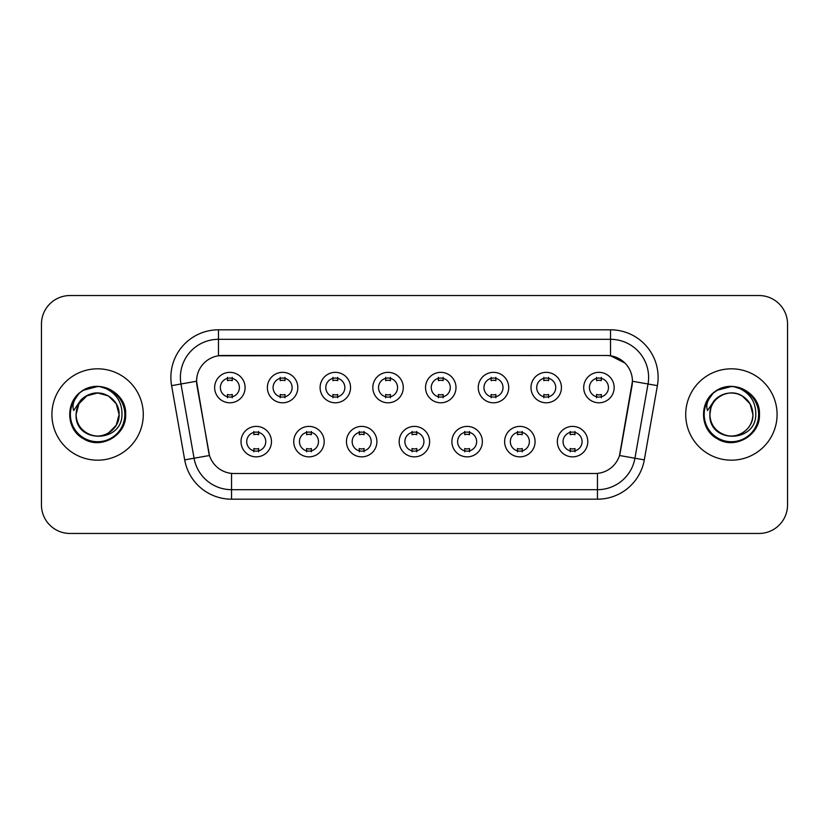 <?xml version="1.0" encoding="UTF-8"?>
<svg xmlns="http://www.w3.org/2000/svg" width="829" height="829" viewBox="0 0 829 829"><rect width="100%" height="100%" fill="white"/><g stroke="black" fill="none" stroke-linecap="round" stroke-linejoin="round"><path stroke-width="1.24" d="M324.191 441.619A15.223 15.223 0 0 1 308.958 456.852A15.223 15.223 0 0 1 293.735 441.619A15.223 15.223 0 0 1 308.958 426.396A15.223 15.223 0 0 1 324.191 441.619M299.445 441.619A9.513 9.513 0 0 0 308.958 451.142A9.513 9.513 0 0 0 318.481 441.619A9.513 9.513 0 0 0 308.958 432.106A9.513 9.513 0 0 0 299.445 441.619M376.905 441.619A15.223 15.223 0 0 1 361.682 456.852A15.223 15.223 0 0 1 346.46 441.619A15.223 15.223 0 0 1 361.682 426.396A15.223 15.223 0 0 1 376.905 441.619M352.17 441.619A9.513 9.513 0 0 0 361.682 451.142A9.513 9.513 0 0 0 371.195 441.619A9.513 9.513 0 0 0 361.682 432.106A9.513 9.513 0 0 0 352.17 441.619M429.629 441.619A15.223 15.223 0 0 1 414.407 456.852A15.223 15.223 0 0 1 399.174 441.619A15.223 15.223 0 0 1 414.407 426.396A15.223 15.223 0 0 1 429.629 441.619M404.884 441.619A9.513 9.513 0 0 0 414.407 451.142A9.513 9.513 0 0 0 423.92 441.619A9.513 9.513 0 0 0 414.407 432.106A9.513 9.513 0 0 0 404.884 441.619M482.354 441.619A15.223 15.223 0 0 1 467.131 456.852A15.223 15.223 0 0 1 451.898 441.619A15.223 15.223 0 0 1 467.131 426.396A15.223 15.223 0 0 1 482.354 441.619M457.608 441.619A9.513 9.513 0 0 0 467.131 451.142A9.513 9.513 0 0 0 476.644 441.619A9.513 9.513 0 0 0 467.131 432.106A9.513 9.513 0 0 0 457.608 441.619M535.078 441.619A15.223 15.223 0 0 1 519.845 456.852A15.223 15.223 0 0 1 504.623 441.619A15.223 15.223 0 0 1 519.845 426.396A15.223 15.223 0 0 1 535.078 441.619M510.332 441.619A9.513 9.513 0 0 0 519.845 451.142A9.513 9.513 0 0 0 529.368 441.619A9.513 9.513 0 0 0 519.845 432.106A9.513 9.513 0 0 0 510.332 441.619M587.792 441.619A15.223 15.223 0 0 1 572.57 456.852A15.223 15.223 0 0 1 557.347 441.619A15.223 15.223 0 0 1 572.57 426.396A15.223 15.223 0 0 1 587.792 441.619M563.057 441.619A9.513 9.513 0 0 0 572.57 451.142A9.513 9.513 0 0 0 582.082 441.619A9.513 9.513 0 0 0 572.57 432.106A9.513 9.513 0 0 0 563.057 441.619M271.466 441.619A15.223 15.223 0 0 1 256.244 456.852A15.223 15.223 0 0 1 241.011 441.619A15.223 15.223 0 0 1 256.244 426.396A15.223 15.223 0 0 1 271.466 441.619M246.721 441.619A9.513 9.513 0 0 0 256.244 451.142A9.513 9.513 0 0 0 265.757 441.619A9.513 9.513 0 0 0 256.244 432.106A9.513 9.513 0 0 0 246.721 441.619M297.829 387.568A15.223 15.223 0 0 1 282.596 402.79A15.223 15.223 0 0 1 267.373 387.568A15.223 15.223 0 0 1 282.596 372.345A15.223 15.223 0 0 1 297.829 387.568M273.083 387.568A9.513 9.513 0 0 0 282.596 397.081A9.513 9.513 0 0 0 292.119 387.568A9.513 9.513 0 0 0 282.596 378.055A9.513 9.513 0 0 0 273.083 387.568M350.553 387.568A15.223 15.223 0 0 1 335.32 402.79A15.223 15.223 0 0 1 320.098 387.568A15.223 15.223 0 0 1 335.32 372.345A15.223 15.223 0 0 1 350.553 387.568M325.807 387.568A9.513 9.513 0 0 0 335.32 397.081A9.513 9.513 0 0 0 344.843 387.568A9.513 9.513 0 0 0 335.32 378.055A9.513 9.513 0 0 0 325.807 387.568M403.267 387.568A15.223 15.223 0 0 1 388.045 402.79A15.223 15.223 0 0 1 372.822 387.568A15.223 15.223 0 0 1 388.045 372.345A15.223 15.223 0 0 1 403.267 387.568M378.532 387.568A9.513 9.513 0 0 0 388.045 397.081A9.513 9.513 0 0 0 397.557 387.568A9.513 9.513 0 0 0 388.045 378.055A9.513 9.513 0 0 0 378.532 387.568M455.991 387.568A15.223 15.223 0 0 1 440.769 402.79A15.223 15.223 0 0 1 425.536 387.568A15.223 15.223 0 0 1 440.769 372.345A15.223 15.223 0 0 1 455.991 387.568M431.246 387.568A9.513 9.513 0 0 0 440.769 397.081A9.513 9.513 0 0 0 450.282 387.568A9.513 9.513 0 0 0 440.769 378.055A9.513 9.513 0 0 0 431.246 387.568M508.716 387.568A15.223 15.223 0 0 1 493.483 402.79A15.223 15.223 0 0 1 478.26 387.568A15.223 15.223 0 0 1 493.483 372.345A15.223 15.223 0 0 1 508.716 387.568M483.97 387.568A9.513 9.513 0 0 0 493.483 397.081A9.513 9.513 0 0 0 503.006 387.568A9.513 9.513 0 0 0 493.483 378.055A9.513 9.513 0 0 0 483.97 387.568M561.44 387.568A15.223 15.223 0 0 1 546.207 402.79A15.223 15.223 0 0 1 530.985 387.568A15.223 15.223 0 0 1 546.207 372.345A15.223 15.223 0 0 1 561.44 387.568M536.695 387.568A9.513 9.513 0 0 0 546.207 397.081A9.513 9.513 0 0 0 555.731 387.568A9.513 9.513 0 0 0 546.207 378.055A9.513 9.513 0 0 0 536.695 387.568M614.154 387.568A15.223 15.223 0 0 1 598.932 402.79A15.223 15.223 0 0 1 583.709 387.568A15.223 15.223 0 0 1 598.932 372.345A15.223 15.223 0 0 1 614.154 387.568M589.419 387.568A9.513 9.513 0 0 0 598.932 397.081A9.513 9.513 0 0 0 608.445 387.568A9.513 9.513 0 0 0 598.932 378.055A9.513 9.513 0 0 0 589.419 387.568M245.104 387.568A15.223 15.223 0 0 1 229.882 402.79A15.223 15.223 0 0 1 214.649 387.568A15.223 15.223 0 0 1 229.882 372.345A15.223 15.223 0 0 1 245.104 387.568M220.359 387.568A9.513 9.513 0 0 0 229.882 397.081A9.513 9.513 0 0 0 239.394 387.568A9.513 9.513 0 0 0 229.882 378.055A9.513 9.513 0 0 0 220.359 387.568M184.691 459.877L171.603 385.651A47.585 47.585 0 0 1 218.462 329.807L610.538 329.807A47.585 47.585 0 0 1 657.397 385.651L644.309 459.877A47.585 47.585 0 0 1 597.45 499.193L231.55 499.193A47.585 47.585 0 0 1 184.691 459.877L209.499 455.504L196.96 385.651A25.699 25.699 0 0 1 222.265 355.496L606.735 355.496A25.699 25.699 0 0 1 632.04 385.651L620.289 452.271A25.699 25.699 0 0 1 594.984 473.504L234.016 473.504A25.699 25.699 0 0 1 208.711 452.271L196.566 381.247L180.971 383.993A38.061 38.061 0 0 1 218.462 339.32L610.538 339.32A38.061 38.061 0 0 1 648.029 383.993L634.941 458.23A38.061 38.061 0 0 1 597.45 489.68L231.55 489.68A38.061 38.061 0 0 1 194.059 458.23L180.971 383.993A38.061 38.061 0 0 1 180.39 377.382M51.916 414.5A45.678 45.678 0 0 0 97.594 460.178A45.678 45.678 0 0 0 143.282 414.5A45.678 45.678 0 0 0 97.594 368.822A45.678 45.678 0 0 0 51.916 414.5A45.678 45.678 0 0 0 97.594 460.178A45.678 45.678 0 0 0 143.282 414.5A45.678 45.678 0 0 0 97.594 368.822A45.678 45.678 0 0 0 51.916 414.5M685.718 414.5A45.678 45.678 0 0 0 731.406 460.178A45.678 45.678 0 0 0 777.084 414.5A45.678 45.678 0 0 0 731.406 368.822A45.678 45.678 0 0 0 685.718 414.5A45.678 45.678 0 0 0 731.406 460.178A45.678 45.678 0 0 0 777.084 414.5A45.678 45.678 0 0 0 731.406 368.822A45.678 45.678 0 0 0 685.718 414.5M218.462 329.807L218.462 355.776L606.735 355.496L610.538 355.776L624.9 363.019M196.566 381.195L196.856 377.382M594.984 473.504L234.016 473.504M657.397 385.651L632.434 381.247L619.501 455.504L644.309 459.877M620.289 452.271L620.133 453.08M208.867 453.08L208.711 452.271M787.55 324.098A28.549 28.549 0 0 0 759.001 295.538L69.999 295.538A28.549 28.549 0 0 0 41.45 324.098L41.45 504.902A28.549 28.549 0 0 0 69.999 533.461L759.001 533.461A28.549 28.549 0 0 0 787.55 504.902L787.55 324.098L787.55 504.902M41.45 324.098L41.45 504.902M759.001 295.538L69.999 295.538M69.999 533.461L759.001 533.461M232.255 377.371L232.255 380.666A7.306 7.306 0 0 0 227.498 380.666L227.498 377.371M227.498 397.765L227.498 394.469A7.306 7.306 0 0 0 232.255 394.469L232.255 397.765M253.861 451.815L253.861 448.52A7.306 7.306 0 0 0 258.617 448.52L258.617 451.815M258.617 431.432L258.617 434.717A7.306 7.306 0 0 0 253.861 434.717L253.861 431.432M284.979 377.371L284.979 380.666A7.306 7.306 0 0 0 280.223 380.666L280.223 377.371M280.223 397.765L280.223 394.469A7.306 7.306 0 0 0 284.979 394.469L284.979 397.765M337.704 377.371L337.704 380.666A7.306 7.306 0 0 0 332.947 380.666L332.947 377.371M332.947 397.765L332.947 394.469A7.306 7.306 0 0 0 337.704 394.469L337.704 397.765M390.428 377.371L390.428 380.666A7.306 7.306 0 0 0 385.661 380.666L385.661 377.371M385.661 397.765L385.661 394.469A7.306 7.306 0 0 0 390.428 394.469L390.428 397.765M443.142 377.371L443.142 380.666A7.306 7.306 0 0 0 438.386 380.666L438.386 377.371M438.386 397.765L438.386 394.469A7.306 7.306 0 0 0 443.142 394.469L443.142 397.765M306.585 451.815L306.585 448.52A7.306 7.306 0 0 0 311.341 448.52L311.341 451.815M311.341 431.432L311.341 434.717A7.306 7.306 0 0 0 306.585 434.717L306.585 431.432M359.299 451.815L359.299 448.52A7.306 7.306 0 0 0 364.066 448.52L364.066 451.815M364.066 431.432L364.066 434.717A7.306 7.306 0 0 0 359.299 434.717L359.299 431.432M412.023 451.815L412.023 448.52A7.306 7.306 0 0 0 416.78 448.52L416.78 451.815M416.78 431.432L416.78 434.717A7.306 7.306 0 0 0 412.023 434.717L412.023 431.432M77.076 408.034L76.061 414.5C74.879 443.722 122.143 443.194 121.987 414.5C122.07 402.635 116.775 394.013 106.102 388.635L99.667 386.521C91.905 386.065 85.066 388.345 79.149 393.361L75.273 398.925C72.911 402.915 72.392 406.78 73.719 410.531L80.651 400.262C87.107 393.806 94.786 391.671 103.698 393.868A21.513 21.513 0 0 0 77.076 408.034L76.081 414.5C76.372 406.386 79.957 400.179 86.838 395.868C100.247 387.278 119.842 398.594 119.107 414.5C119.842 430.406 100.247 441.722 86.838 433.132C79.957 428.821 76.372 422.614 76.081 414.5C76.372 406.386 79.957 400.179 86.838 395.868C100.247 387.278 119.842 398.594 119.107 414.5L116.226 425.256L108.35 433.132M119.107 414.5C118.443 404.169 113.304 397.288 103.698 393.868L108.35 395.868L116.226 403.744L119.107 414.5C118.816 422.614 115.231 428.821 108.35 433.132C94.941 441.722 75.356 430.406 76.081 414.5L78.962 403.744L86.838 395.868L97.594 392.987L108.35 395.868M80.682 392.117L83.574 390.2L97.822 386.449L83.574 390.2L80.682 392.117L83.574 390.2L97.822 386.449L83.574 390.2L80.993 391.889M79.149 393.361C95.49 377.33 126.951 391.247 125.656 414.5C126.609 435.246 101.055 449.992 83.574 438.8C65.128 429.256 65.128 399.744 83.574 390.2C101.055 379.008 126.609 393.754 125.656 414.5C126.609 435.246 101.055 449.992 83.574 438.8C65.128 429.256 65.128 399.744 83.574 390.2C101.055 379.008 126.609 393.754 125.656 414.5C126.609 435.246 101.055 449.992 83.574 438.8C65.128 429.256 65.128 399.744 83.574 390.2C101.055 379.008 126.609 393.754 125.656 414.5C126.609 435.246 101.055 449.992 83.574 438.8C65.128 429.256 65.128 399.744 83.574 390.2C101.055 379.008 126.609 393.754 125.656 414.5C126.609 435.246 101.055 449.992 83.574 438.8C65.128 429.256 65.128 399.744 83.574 390.2C98.133 383.412 110.495 386.19 120.661 398.521M710.888 408.034L709.862 414.5C708.681 443.722 755.944 443.194 755.789 414.5C755.882 402.635 750.587 394.013 739.903 388.635L733.468 386.521C725.717 386.065 718.878 388.345 712.961 393.361L709.075 398.925C706.712 402.915 706.194 406.78 707.52 410.531L714.453 400.262C720.909 393.806 728.587 391.671 737.499 393.868A21.513 21.513 0 0 0 710.888 408.034L709.893 414.5C709.158 398.594 728.753 387.278 742.162 395.868C749.043 400.179 752.628 406.386 752.919 414.5C753.644 430.406 734.059 441.722 720.65 433.132C713.769 428.821 710.184 422.614 709.893 414.5L710.888 408.034L709.893 414.5C709.158 430.406 728.753 441.722 742.162 433.132C749.043 428.821 752.628 422.614 752.919 414.5L750.038 403.744L742.162 395.868L737.499 393.868L742.162 395.868L750.038 403.744L752.919 414.5C752.245 404.169 747.105 397.288 737.499 393.868L742.162 395.868M713.013 393.309L717.375 390.2L731.624 386.449L717.375 390.2L713.013 393.309L717.375 390.2L731.624 386.449L717.375 390.2L713.013 393.309L717.375 390.2L731.624 386.449M712.961 393.361C729.302 377.33 760.763 391.247 759.457 414.5C760.411 435.246 734.857 449.992 717.375 438.8C698.93 429.256 698.93 399.744 717.375 390.2C734.857 379.008 760.411 393.754 759.457 414.5C760.411 435.246 734.857 449.992 717.375 438.8C698.93 429.256 698.93 399.744 717.375 390.2C734.857 379.008 760.411 393.754 759.457 414.5C760.411 435.246 734.857 449.992 717.375 438.8C698.93 429.256 698.93 399.744 717.375 390.2C734.857 379.008 760.411 393.754 759.457 414.5C760.411 435.246 734.857 449.992 717.375 438.8C698.93 429.256 698.93 399.744 717.375 390.2C734.857 379.008 760.411 393.754 759.457 414.5C760.411 435.246 734.857 449.992 717.375 438.8C698.93 429.256 698.93 399.744 717.375 390.2C731.934 383.412 744.297 386.19 754.463 398.521M495.866 377.371L495.866 380.666A7.306 7.306 0 0 0 491.11 380.666L491.11 377.371M491.11 397.765L491.11 394.469A7.306 7.306 0 0 0 495.866 394.469L495.866 397.765M548.591 377.371L548.591 380.666A7.306 7.306 0 0 0 543.834 380.666L543.834 377.371M543.834 397.765L543.834 394.469A7.306 7.306 0 0 0 548.591 394.469L548.591 397.765M601.315 377.371L601.315 380.666A7.306 7.306 0 0 0 596.548 380.666L596.548 377.371M596.548 397.765L596.548 394.469A7.306 7.306 0 0 0 601.315 394.469L601.315 397.765M464.748 451.815L464.748 448.52A7.306 7.306 0 0 0 469.504 448.52L469.504 451.815M469.504 431.432L469.504 434.717A7.306 7.306 0 0 0 464.748 434.717L464.748 431.432M517.472 451.815L517.472 448.52A7.306 7.306 0 0 0 522.229 448.52L522.229 451.815M522.229 431.432L522.229 434.717A7.306 7.306 0 0 0 517.472 434.717L517.472 431.432M570.186 451.815L570.186 448.52A7.306 7.306 0 0 0 574.953 448.52L574.953 451.815M574.953 431.432L574.953 434.717A7.306 7.306 0 0 0 570.186 434.717L570.186 431.432M610.538 329.807L610.538 355.776M597.45 473.38L597.45 499.193M231.55 499.193L231.55 473.38M171.603 385.651L180.971 383.993M75.273 398.925A27.222 27.222 0 0 0 97.594 441.722A27.222 27.222 0 0 0 106.102 388.635M709.075 398.925A27.222 27.222 0 0 0 731.406 441.722A27.222 27.222 0 0 0 739.903 388.635"/></g></svg>
